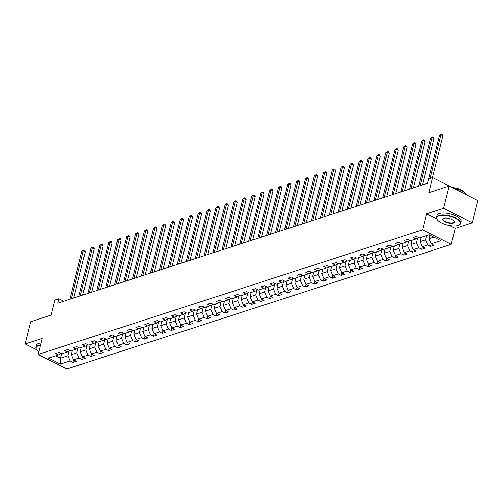 <?xml version="1.0" encoding="UTF-8"?>
<svg xmlns="http://www.w3.org/2000/svg" width="503" height="503" viewBox="0 0 503 503"><rect width="100%" height="100%" fill="white"/><g stroke="black" fill="none" stroke-linecap="round" stroke-linejoin="round"><path stroke-width="0.75" d="M472.311 222.798L477.85 200.571L449.173 186.079L443.627 208.311L426.55 213.844L422.558 229.852L451.241 244.339L455.228 228.337L472.311 222.798L443.627 208.311M422.558 229.852L38.241 354.445L66.918 368.938L451.241 244.339M38.241 354.445L42.227 338.444L25.15 343.977L36.807 349.868M25.15 343.977L30.689 321.75L51.036 315.155L54.808 300.04L58.82 298.738L57.707 303.183L427.475 183.306L428.581 178.861L432.593 177.559L428.826 192.674L449.173 186.079M60.36 364.053L70.106 360.896L72.935 362.323L76.368 361.211L73.539 359.783L79.046 357.998L81.876 359.425L82.505 356.891L87.981 355.099L90.81 356.526L94.25 355.414L91.42 353.986L96.922 352.201L99.751 353.628L103.19 352.515L100.361 351.088L105.863 349.302L108.692 350.729L112.131 349.616L109.302 348.189L114.803 346.404L117.633 347.831L121.072 346.718L118.243 345.291L123.744 343.505L126.574 344.932L127.209 342.398L132.685 340.606L135.514 342.034L138.954 340.921L136.124 339.494L141.626 337.708L144.455 339.135L147.895 338.022L145.065 336.595L150.567 334.809L153.396 336.237L154.025 333.703L159.508 331.911L162.337 333.338L165.776 332.225L162.947 330.798L168.448 329.012L171.278 330.44L171.907 327.906L177.389 326.114L180.219 327.541L183.658 326.428L180.829 325.001L186.33 323.215L189.159 324.642L192.599 323.53L189.769 322.102L195.271 320.317L198.1 321.744L198.729 319.216L204.212 317.418L207.035 318.845L210.474 317.733L207.645 316.305L213.146 314.52L215.976 315.947L219.415 314.834L216.586 313.407L222.087 311.621L224.916 313.048L228.356 311.935L225.526 310.508L231.028 308.723L233.857 310.15L237.297 309.037L234.467 307.61L239.969 305.824L242.798 307.251L243.433 304.724L248.91 302.925L251.739 304.353L255.178 303.24L252.349 301.813L257.85 300.027L260.68 301.46L264.119 300.341L261.29 298.914L266.791 297.128L269.621 298.562L270.249 296.028L275.732 294.23L278.561 295.663L282.001 294.544L279.171 293.117L284.673 291.331L287.502 292.765L288.131 290.231L293.614 288.433L296.443 289.866L299.882 288.747L297.053 287.32L302.555 285.534L305.384 286.968L308.823 285.849L305.994 284.421L311.495 282.636L314.325 284.069L314.953 281.535L320.436 279.737L323.266 281.171L326.699 280.052L323.869 278.624L329.371 276.839L332.2 278.272L335.639 277.153L332.81 275.726L338.312 273.94L341.141 275.374L344.58 274.254L341.751 272.827L347.252 271.042L350.082 272.475L353.521 271.356L350.692 269.929L356.193 268.143L359.023 269.577L359.658 267.043L365.134 265.244L367.963 266.678L371.403 265.559L368.573 264.132L374.075 262.346L376.904 263.779L380.343 262.66L377.514 261.233L383.016 259.447L385.845 260.881L389.284 259.762L386.455 258.335L391.956 256.549L394.786 257.982L398.225 256.863L395.396 255.436L400.897 253.65L403.727 255.084L404.355 252.55L409.838 250.752L412.667 252.185L416.107 251.066L413.277 249.639L418.779 247.853L421.608 249.287L425.048 248.168L422.218 246.74L427.72 244.955L430.549 246.388L433.988 245.275L431.159 243.842L440.898 240.686L429.116 234.731L419.376 237.888L416.547 236.46L413.108 237.573L415.937 239.007L410.435 240.786L407.606 239.359L404.167 240.472L406.996 241.905L401.495 243.685L398.665 242.257L395.226 243.37L398.055 244.804L392.554 246.583L389.724 245.156L386.285 246.269L389.115 247.702L383.613 249.482L380.784 248.054L377.344 249.167L380.174 250.601L374.672 252.38L371.843 250.953L368.403 252.066L371.233 253.499L365.731 255.279L362.902 253.852L359.463 254.964L362.292 256.398L356.79 258.177L353.961 256.75L350.522 257.863L353.351 259.296L347.85 261.076L345.02 259.649L341.581 260.761L344.41 262.195L338.909 263.974L336.079 262.547L332.64 263.66L335.47 265.094L329.968 266.873L327.139 265.446L323.706 266.559L326.535 267.986L321.033 269.771L318.204 268.344L314.765 269.457L317.594 270.884L312.093 272.67L309.263 271.243L305.824 272.356L308.653 273.783L303.152 275.569L300.322 274.141L296.883 275.254L299.713 276.681L294.211 278.467L291.382 277.04L287.942 278.153L290.772 279.58L285.27 281.366L282.441 279.938L279.002 281.051L281.831 282.479L276.329 284.264L273.5 282.837L270.061 283.95L272.89 285.377L267.389 287.163L264.559 285.735L261.12 286.848L263.949 288.276L258.448 290.061L255.618 288.634L252.179 289.747L255.008 291.174L249.507 292.96L246.677 291.533L243.238 292.645L246.068 294.073L240.566 295.858L237.737 294.431L234.297 295.544L237.127 296.971L231.625 298.757L228.796 297.33L225.357 298.442L228.186 299.87L222.684 301.655L219.855 300.228L216.416 301.341L219.245 302.768L213.744 304.554L210.914 303.127L207.481 304.24L210.304 305.667L204.803 307.452L201.973 306.025L198.54 307.138L201.37 308.565L195.868 310.351L193.039 308.924L189.6 310.037L192.429 311.464L186.927 313.25L184.098 311.822L180.659 312.935L183.488 314.362L177.987 316.148L175.157 314.721L171.718 315.834L174.547 317.261L169.046 319.047L166.216 317.619L162.777 318.732L165.606 320.16L160.105 321.945L157.276 320.518L153.836 321.631L156.666 323.058L151.164 324.844L148.335 323.416L144.895 324.529L147.725 325.957L142.223 327.742L139.394 326.309L135.955 327.428L138.784 328.855L133.282 330.641L130.453 329.207L127.014 330.326L129.843 331.754L124.342 333.539L121.512 332.106L118.073 333.225L120.902 334.652L115.401 336.438L112.571 335.004L109.132 336.123L111.962 337.551L106.46 339.336L103.631 337.903L100.191 339.022L103.021 340.449L97.519 342.235L94.69 340.801L91.25 341.921L94.08 343.348L88.578 345.133L85.749 343.7L82.316 344.819L85.139 346.246L79.637 348.032L76.808 346.598L73.375 347.718L76.205 349.145L70.703 350.931L67.874 349.497L64.434 350.616L67.264 352.043L61.762 353.829L58.933 352.396L55.493 353.515L58.323 354.942L48.577 358.098L60.36 364.053L60.442 358.186L67.886 355.772L69.043 351.157M403.186 243.138L402.123 247.413L404.337 252.537L407.166 253.965L403.727 255.084M358.488 257.63L357.419 261.906L359.632 267.03L362.462 268.457L359.023 269.577M313.784 272.123L312.715 276.399L314.935 281.523L317.764 282.95L314.325 284.069M286.962 280.819L285.899 285.094L288.112 290.218L290.941 291.646L287.502 292.765M269.08 286.616L268.017 290.891L270.23 296.016L273.06 297.443L269.621 298.562M242.264 295.311L241.195 299.587L243.408 304.711L246.237 306.138L242.798 307.251M197.56 309.804L196.491 314.079L198.704 319.204L201.533 320.631L198.1 321.744M170.737 318.5L169.674 322.775L171.888 327.899L174.717 329.327L171.278 330.44M152.855 324.297L151.793 328.572L154.006 333.696L156.835 335.124L153.396 336.237M126.039 332.986L124.97 337.268L127.184 342.392L130.013 343.819L126.574 344.932M81.335 347.479L80.266 351.76L82.479 356.885L85.309 358.312L81.876 359.425M426.569 235.555L425.507 239.837L420.005 241.616L421.068 237.341M418.779 237.586L415.937 239.007M427.72 244.955L425.507 239.837M422.218 246.74L420.005 241.616M417.716 238.114L416.566 242.735L411.064 244.515L412.127 240.239M409.838 240.484L406.996 241.905M418.779 247.853L416.566 242.735M413.277 249.639L411.064 244.515M408.776 241.012L407.625 245.634L402.123 247.413M400.897 243.383L398.055 244.804M409.838 250.752L407.625 245.634M399.835 243.911L398.684 248.532L393.183 250.312L394.245 246.036M391.956 246.281L389.115 247.702M400.897 253.65L398.684 248.532M395.396 255.436L393.183 250.312M390.894 246.81L389.743 251.431L384.242 253.21L385.304 248.935M383.016 249.18L380.174 250.601M391.956 256.549L389.743 251.431M386.455 258.335L384.242 253.21M381.953 249.708L380.802 254.329L375.301 256.109L376.37 251.833M374.075 252.078L371.233 253.499M383.016 259.447L380.802 254.329M377.514 261.233L375.301 256.109M373.012 252.607L371.862 257.228L366.36 259.007L367.429 254.732M365.134 254.977L362.292 256.398M374.075 262.346L371.862 257.228M368.573 264.132L366.36 259.007M364.071 255.505L362.921 260.126L357.419 261.906M356.193 257.876L353.351 259.296M365.134 265.244L362.921 260.126M355.131 258.404L353.98 263.025L348.478 264.804L349.547 260.529M347.252 260.774L344.41 262.195M356.193 268.143L353.98 263.025M350.692 269.929L348.478 264.804M346.19 261.302L345.039 265.924L339.538 267.703L340.606 263.427M338.312 263.673L335.47 265.094M347.252 271.042L345.039 265.924M341.751 272.827L339.538 267.703M337.249 264.201L336.098 268.816L330.597 270.601L331.666 266.326M329.371 266.571L326.535 267.986M338.312 273.94L336.098 268.816M332.81 275.726L330.597 270.601M328.308 267.099L327.157 271.714L321.656 273.5L322.725 269.224M320.43 269.47L317.594 270.884M329.371 276.839L327.157 271.714M323.869 278.624L321.656 273.5M319.374 269.998L318.217 274.613L312.715 276.399M311.489 272.368L308.653 273.783M320.436 279.737L318.217 274.613M310.433 272.896L309.282 277.511L303.781 279.297L304.843 275.022M302.548 275.267L299.713 276.681M311.495 282.636L309.282 277.511M305.994 284.421L303.781 279.297M301.492 275.795L300.341 280.41L294.84 282.196L295.902 277.92M293.614 278.165L290.772 279.58M302.555 285.534L300.341 280.41M297.053 287.32L294.84 282.196M292.551 278.693L291.4 283.308L285.899 285.094M284.673 281.064L281.831 282.479M293.614 288.433L291.4 283.308M283.61 281.592L282.46 286.207L276.958 287.993L278.021 283.717M275.732 283.962L272.89 285.377M284.673 291.331L282.46 286.207M279.171 293.117L276.958 287.993M274.669 284.491L273.519 289.106L268.017 290.891M266.791 286.861L263.949 288.276M275.732 294.23L273.519 289.106M265.729 287.389L264.578 292.004L259.076 293.79L260.145 289.514M257.85 289.759L255.008 291.174M266.791 297.128L264.578 292.004M261.29 298.914L259.076 293.79M256.788 290.288L255.637 294.903L250.136 296.688L251.204 292.413M248.91 292.658L246.068 294.073M257.85 300.027L255.637 294.903M252.349 301.813L250.136 296.688M247.847 293.186L246.696 297.801L241.195 299.587M239.969 295.557L237.127 296.971M248.91 302.925L246.696 297.801M238.906 296.085L237.756 300.7L232.254 302.485L233.323 298.21M231.028 298.455L228.186 299.87M239.969 305.824L237.756 300.7M234.467 307.61L232.254 302.485M229.965 298.983L228.815 303.598L223.313 305.384L224.382 301.108M222.087 301.354L219.245 302.768M231.028 308.723L228.815 303.598M225.526 310.508L223.313 305.384M221.024 301.882L219.874 306.497L214.372 308.282L215.441 304.007M213.146 304.252L210.304 305.667M222.087 311.621L219.874 306.497M216.586 313.407L214.372 308.282M212.084 304.78L210.933 309.395L205.431 311.181L206.5 306.905M204.205 307.151L201.37 308.565M213.146 314.52L210.933 309.395M207.645 316.305L205.431 311.181M203.143 307.679L201.992 312.294L196.491 314.079M195.265 310.049L192.429 311.464M204.212 317.418L201.992 312.294M194.208 310.577L193.051 315.192L187.55 316.978L188.619 312.703M186.324 312.948L183.488 314.362M195.271 320.317L193.051 315.192M189.769 322.102L187.55 316.978M185.267 313.476L184.117 318.091L178.615 319.877L179.678 315.601M177.383 315.846L174.547 317.261M186.33 323.215L184.117 318.091M180.829 325.001L178.615 319.877M176.327 316.374L175.176 320.989L169.674 322.775M168.448 318.745L165.606 320.16M177.389 326.114L175.176 320.989M167.386 319.273L166.235 323.888L160.734 325.674L161.796 321.398M159.508 321.643L156.666 323.058M168.448 329.012L166.235 323.888M162.947 330.798L160.734 325.674M158.445 322.171L157.294 326.787L151.793 328.572M150.567 324.542L147.725 325.957M159.508 331.911L157.294 326.787M149.504 325.07L148.354 329.685L142.852 331.471L143.915 327.189M141.626 327.44L138.784 328.855M150.567 334.809L148.354 329.685M145.065 336.595L142.852 331.471M140.563 327.969L139.413 332.584L133.911 334.369L134.98 330.087M132.685 330.339L129.843 331.754M141.626 337.708L139.413 332.584M136.124 339.494L133.911 334.369M131.623 330.867L130.472 335.482L124.97 337.268M123.744 333.238L120.902 334.652M132.685 340.606L130.472 335.482M122.682 333.766L121.531 338.381L116.03 340.166L117.098 335.885M114.803 336.136L111.962 337.551M123.744 343.505L121.531 338.381M118.243 345.291L116.03 340.166M113.741 336.664L112.59 341.279L107.089 343.065L108.158 338.783M105.863 339.035L103.021 340.449M114.803 346.404L112.59 341.279M109.302 348.189L107.089 343.065M104.8 339.563L103.649 344.178L98.148 345.963L99.217 341.682M96.922 341.933L94.08 343.348M105.863 349.302L103.649 344.178M100.361 351.088L98.148 345.963M95.859 342.461L94.709 347.076L89.207 348.862L90.276 344.58M87.981 344.832L85.139 346.246M96.922 352.201L94.709 347.076M91.42 353.986L89.207 348.862M86.918 345.36L85.768 349.975L80.266 351.76M79.04 347.73L76.205 349.145M87.981 355.099L85.768 349.975M77.978 348.258L76.827 352.873L71.325 354.659L72.394 350.377M70.099 350.629L67.264 352.043M79.046 357.998L76.827 352.873M73.539 359.783L71.325 354.659M61.555 353.722L60.442 358.186L55.701 355.791M61.159 353.527L58.323 354.942M70.106 360.896L67.886 355.772M452.486 187.613L432.593 177.559M63.743 301.228L58.82 298.738M429.845 235.102L428.946 238.718L433.856 237.127M431.159 243.842L428.946 238.718M72.935 362.323L73.564 359.79M90.81 356.526L91.445 353.993M99.751 353.628L100.386 351.094M108.692 350.729L109.327 348.195M117.633 347.831L118.268 345.297M135.514 342.034L136.15 339.5M144.455 339.135L145.084 336.601M162.337 333.338L162.966 330.804M180.219 327.541L180.847 325.007M189.159 324.642L189.788 322.115M207.035 318.845L207.67 316.318M215.976 315.947L216.611 313.419M224.916 313.048L225.551 310.521M233.857 310.15L234.492 307.622M251.739 304.353L252.374 301.825M260.68 301.46L261.315 298.927M278.561 295.663L279.19 293.13M296.443 289.866L297.072 287.332M305.384 286.968L306.013 284.434M323.266 281.171L323.894 278.637M332.2 278.272L332.835 275.738M341.141 275.374L341.776 272.84M350.082 272.475L350.717 269.941M367.963 266.678L368.598 264.144M376.904 263.779L377.539 261.246M385.845 260.881L386.474 258.347M394.786 257.982L395.415 255.449M412.667 252.185L413.296 249.651M421.608 249.287L422.237 246.753M430.549 246.388L431.178 243.854M426.55 213.844L436.912 219.082M449.707 225.545L455.228 228.337M73.759 297.983L85.296 251.701L83.36 250.727L71.382 298.751M81.926 251.192L83.8 250.004L83.36 250.727L81.926 251.192L69.948 299.216M83.8 250.004L84.573 250.393L85.296 251.701M40.504 345.366A12.066 4.546 -166 0 0 38.36 345.787A12.066 4.546 -166 0 0 36.675 349.692A12.066 4.546 -166 0 0 38.913 351.723M36.574 349.547A12.368 4.659 14 0 1 36.468 349.403A12.368 4.659 14 0 1 35.889 347.309A12.368 4.659 14 0 1 38.197 345.404A12.368 4.659 14 0 1 40.605 344.945M35.889 347.309L36.373 345.354A12.368 4.659 14 0 1 38.687 343.448A12.368 4.659 14 0 1 41.095 342.989M439.075 215.881A12.066 4.546 -166 0 0 437.384 219.78A12.066 4.546 -166 0 0 446.708 224.879A12.066 4.546 -166 0 0 457.988 225.432A12.066 4.546 -166 0 0 458.78 225.118A12.066 4.546 -166 0 0 454.919 218.095A12.066 4.546 -166 0 0 439.075 215.881M437.289 219.641A12.368 4.659 14 0 1 437.176 219.497A12.368 4.659 14 0 1 436.598 217.397A12.368 4.659 14 0 1 438.905 215.491A12.368 4.659 14 0 1 452.901 216.837A12.368 4.659 14 0 1 460.597 223.382A12.368 4.659 14 0 1 459.101 224.96A12.368 4.659 14 0 1 458.937 225.036M443.803 218.271A6.036 2.27 14 0 1 449.443 218.547A6.036 2.27 14 0 1 454.102 221.094A6.036 2.27 14 0 1 453.26 223.043A6.036 2.27 14 0 1 445.337 221.936A6.036 2.27 14 0 1 443.407 218.428A6.036 2.27 14 0 1 443.803 218.271M443.577 218.352A5.734 2.163 -166 0 0 443.03 219A5.734 2.163 -166 0 0 446.601 222.037A5.734 2.163 -166 0 0 453.096 222.659A5.734 2.163 -166 0 0 454.165 221.779A5.734 2.163 -166 0 0 453.989 220.949M436.598 217.397L437.088 215.441A12.368 4.659 14 0 1 439.396 213.536A12.368 4.659 14 0 1 453.385 214.882A12.368 4.659 14 0 1 461.081 221.427L460.597 223.382M452.178 187.6A8.903 3.351 14 0 1 463.967 192.064M453.983 188.512A12.368 4.659 14 0 1 467.13 195.158M82.699 295.085L94.237 248.803L92.301 247.828L80.323 295.852M90.867 248.293L92.741 247.105L92.301 247.828L90.867 248.293L78.889 296.317M92.741 247.105L93.514 247.495L94.237 248.803M91.64 292.186L103.178 245.904L101.241 244.93L89.264 292.953M99.808 245.395L101.681 244.207L101.241 244.93L99.808 245.395L87.83 293.419M101.681 244.207L102.455 244.596L103.178 245.904M100.581 289.288L112.119 243.006L110.182 242.031L98.204 290.055M108.749 242.496L110.622 241.308L110.182 242.031L108.749 242.496L96.771 290.52M110.622 241.308L111.396 241.698L112.119 243.006M109.522 286.389L121.06 240.107L119.123 239.132L107.145 287.156M117.689 239.598L119.557 238.409L119.123 239.132L117.689 239.598L105.712 287.622M119.557 238.409L120.336 238.799L121.06 240.107M118.463 283.491L130 237.209L128.058 236.234L116.086 284.258M126.63 236.699L128.498 235.511L128.058 236.234L126.63 236.699L114.653 284.723M128.498 235.511L129.277 235.901L130 237.209M127.397 280.592L138.941 234.31L136.998 233.335L125.027 281.359M135.571 233.801L137.438 232.612L136.998 233.335L135.571 233.801L123.593 281.825M137.438 232.612L138.218 233.002L138.941 234.31M136.338 277.694L147.882 231.418L145.939 230.437L133.968 278.461M144.506 230.902L146.379 229.714L145.939 230.437L144.506 230.902L132.534 278.926M146.379 229.714L147.159 230.104L147.882 231.418M145.279 274.795L156.817 228.519L154.88 227.538L142.909 275.562M153.446 228.004L155.32 226.815L154.88 227.538L153.446 228.004L141.475 276.028M155.32 226.815L156.093 227.205L156.817 228.519M154.22 271.897L165.757 225.621L163.821 224.64L151.849 272.664M162.387 225.105L164.261 223.917L163.821 224.64L162.387 225.105L150.416 273.129M164.261 223.917L165.034 224.307L165.757 225.621M163.161 268.998L174.698 222.722L172.762 221.741L160.79 269.765M171.328 222.207L173.202 221.018L172.762 221.741L171.328 222.207L159.357 270.23M173.202 221.018L173.975 221.408L174.698 222.722M172.101 266.1L183.639 219.824L181.702 218.843L169.731 266.867M180.269 219.308L182.143 218.12L181.702 218.843L180.269 219.308L168.298 267.332M182.143 218.12L182.916 218.509L183.639 219.824M181.042 263.201L192.58 216.925L190.643 215.944L178.666 263.968M189.21 216.409L191.083 215.221L190.643 215.944L189.21 216.409L177.238 264.433M191.083 215.221L191.857 215.611L192.58 216.925M189.983 260.303L201.521 214.026L199.584 213.046L187.606 261.07M198.151 213.511L200.024 212.323L199.584 213.046L198.151 213.511L186.179 261.535M200.024 212.323L200.798 212.712L201.521 214.026M198.924 257.404L210.461 211.128L208.525 210.147L196.547 258.171M207.091 210.612L208.965 209.424L208.525 210.147L207.091 210.612L195.114 258.636M208.965 209.424L209.738 209.814L210.461 211.128M207.865 254.505L219.402 208.229L217.466 207.249L205.488 255.273M216.032 207.714L217.906 206.526L217.466 207.249L216.032 207.714L204.055 255.738M217.906 206.526L218.679 206.915L219.402 208.229M216.806 251.607L228.343 205.331L226.407 204.35L214.429 252.374M224.973 204.815L226.847 203.627L226.407 204.35L224.973 204.815L212.995 252.839M226.847 203.627L227.62 204.017L228.343 205.331M225.746 248.708L237.284 202.432L235.347 201.451L223.37 249.475M233.914 201.917L235.788 200.728L235.347 201.451L233.914 201.917L221.936 249.941M235.788 200.728L236.561 201.118L237.284 202.432M234.687 245.81L246.225 199.534L244.288 198.553L232.311 246.577M242.855 199.018L244.722 197.83L244.288 198.553L242.855 199.018L230.877 247.042M244.722 197.83L245.502 198.22L246.225 199.534M243.628 242.911L255.166 196.635L253.223 195.654L241.251 243.678M251.796 196.12L253.663 194.931L253.223 195.654L251.796 196.12L239.818 244.144M253.663 194.931L254.443 195.321L255.166 196.635M252.563 240.013L264.106 193.737L262.164 192.756L250.192 240.78M260.736 193.221L262.604 192.033L262.164 192.756L260.736 193.221L248.759 241.245M262.604 192.033L263.383 192.423L264.106 193.737M261.503 237.114L273.047 190.838L271.104 189.857L259.133 237.881M269.671 190.323L271.545 189.134L271.104 189.857L269.671 190.323L257.699 238.347M271.545 189.134L272.324 189.524L273.047 190.838M270.444 234.216L281.982 187.94L280.045 186.959L268.074 234.983M278.612 187.424L280.485 186.236L280.045 186.959L278.612 187.424L266.64 235.448M280.485 186.236L281.259 186.626L281.982 187.94M279.385 231.317L290.923 185.041L288.986 184.06L277.015 232.084M287.553 184.526L289.426 183.337L288.986 184.06L287.553 184.526L275.581 232.549M289.426 183.337L290.2 183.727L290.923 185.041M288.326 228.419L299.863 182.143L297.927 181.162L285.956 229.186M296.493 181.627L298.367 180.439L297.927 181.162L296.493 181.627L284.522 229.651M298.367 180.439L299.14 180.829L299.863 182.143M297.267 225.52L308.804 179.244L306.868 178.263L294.896 226.287M305.434 178.728L307.308 177.54L306.868 178.263L305.434 178.728L293.463 226.752M307.308 177.54L308.081 177.93L308.804 179.244M306.208 222.622L317.745 176.346L315.809 175.365L303.831 223.389M314.375 175.83L316.249 174.642L315.809 175.365L314.375 175.83L302.404 223.854M316.249 174.642L317.022 175.031L317.745 176.346M315.148 219.723L326.686 173.447L324.749 172.466L312.772 220.49M323.316 172.931L325.19 171.743L324.749 172.466L323.316 172.931L311.344 220.955M325.19 171.743L325.963 172.133L326.686 173.447M324.089 216.824L335.627 170.548L333.69 169.568L321.713 217.592M332.257 170.033L334.13 168.845L333.69 169.568L332.257 170.033L320.279 218.057M334.13 168.845L334.904 169.234L335.627 170.548M333.03 213.926L344.568 167.65L342.631 166.669L330.653 214.699M341.197 167.134L343.071 165.946L342.631 166.669L341.197 167.134L329.22 215.158M343.071 165.946L343.845 166.336L344.568 167.65M341.971 211.027L353.508 164.751L351.572 163.771L339.594 211.801M350.138 164.236L352.012 163.047L351.572 163.771L350.138 164.236L338.161 212.26M352.012 163.047L352.785 163.437L353.508 164.751M350.912 208.129L362.449 161.853L360.513 160.872L348.535 208.902M359.079 161.337L360.953 160.149L360.513 160.872L359.079 161.337L347.101 209.361M360.953 160.149L361.726 160.545L362.449 161.853M359.852 205.23L371.39 158.954L369.454 157.973L357.476 206.004M368.02 158.439L369.887 157.25L369.454 157.973L368.02 158.439L356.042 206.463M369.887 157.25L370.667 157.646L371.39 158.954M368.793 202.332L380.331 156.056L378.388 155.075L366.417 203.105M376.961 155.54L378.828 154.352L378.388 155.075L376.961 155.54L364.983 203.564M378.828 154.352L379.608 154.748L380.331 156.056M377.728 199.433L389.272 153.157L387.329 152.176L375.357 200.207M385.895 152.642L387.769 151.453L387.329 152.176L385.895 152.642L373.924 200.666M387.769 151.453L388.549 151.849L389.272 153.157M386.669 196.535L398.206 150.259L396.27 149.278L384.298 197.308M394.836 149.743L396.71 148.555L396.27 149.278L394.836 149.743L382.865 197.767M396.71 148.555L397.489 148.951L398.206 150.259M395.61 193.636L407.147 147.36L405.211 146.379L393.239 194.41M403.777 146.845L405.651 145.656L405.211 146.379L403.777 146.845L391.806 194.868M405.651 145.656L406.424 146.052L407.147 147.36M404.55 190.738L416.088 144.462L414.151 143.481L402.18 191.511M412.718 143.946L414.591 142.758L414.151 143.481L412.718 143.946L400.746 191.976M414.591 142.758L415.365 143.154L416.088 144.462M413.491 187.839L425.029 141.563L423.092 140.582L411.121 188.612M421.659 141.047L423.532 139.859L423.092 140.582L421.659 141.047L409.687 189.078M423.532 139.859L424.306 140.255L425.029 141.563M422.432 184.941L433.97 138.665L432.033 137.684L420.062 185.714M430.599 138.149L432.473 136.961L432.033 137.684L430.599 138.149L418.628 186.179M432.473 136.961L433.246 137.357L433.97 138.665M432.479 177.597L442.91 135.766L440.974 134.785L430.109 178.37M439.54 135.25L441.414 134.062L440.974 134.785L439.54 135.25L428.675 178.835M441.414 134.062L442.187 134.458L442.91 135.766M458.78 225.118L459.101 224.96"/></g></svg>
